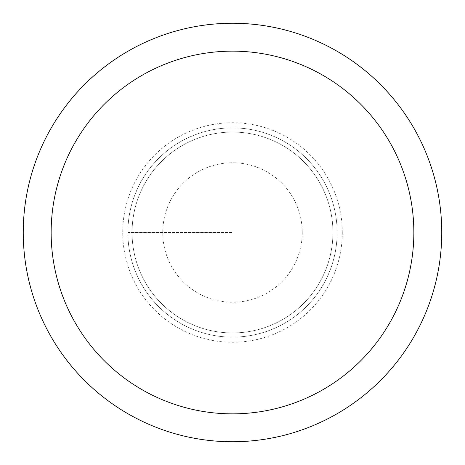 <?xml version="1.0" encoding="UTF-8"?>
<svg xmlns="http://www.w3.org/2000/svg" width="465" height="465" viewBox="0 0 465 465"><rect width="100%" height="100%" fill="white"/><g stroke="black" fill="none" stroke-linecap="round" stroke-linejoin="round"><path stroke-width="0.35" stroke-dasharray="2.33 1.74" d="M441.75 232.5A209.25 209.25 0 0 0 127.875 51.284A209.25 209.25 0 0 0 127.875 413.716A209.25 209.25 0 0 0 441.75 232.5M332.94 232.5A100.44 100.44 0 0 1 182.28 319.484A100.44 100.44 0 0 1 182.28 145.516A100.44 100.44 0 0 1 332.94 232.5A100.44 100.44 0 0 0 232.5 132.06A100.44 100.44 0 0 0 132.06 232.5A100.44 100.44 0 0 0 232.5 332.94A100.44 100.44 0 0 0 332.94 232.5A100.44 100.44 0 0 1 182.28 319.484A100.44 100.44 0 0 1 182.28 145.516A100.44 100.44 0 0 1 332.94 232.5A100.44 100.44 0 0 0 232.5 132.06A100.44 100.44 0 0 0 132.06 232.5A100.44 100.44 0 0 0 232.5 332.94A100.44 100.44 0 0 0 332.94 232.5M337.125 232.5A104.625 104.625 0 0 1 180.188 323.105A104.625 104.625 0 0 1 180.188 141.895A104.625 104.625 0 0 1 337.125 232.5A104.625 104.625 0 0 0 180.188 141.895A104.625 104.625 0 0 0 180.188 323.105A104.625 104.625 0 0 0 337.125 232.5A104.625 104.625 0 0 0 180.188 141.895A104.625 104.625 0 0 0 180.188 323.105A104.625 104.625 0 0 0 337.125 232.5A104.625 104.625 0 0 0 180.188 141.895A104.625 104.625 0 0 0 180.188 323.105A104.625 104.625 0 0 0 337.125 232.5M127.875 232.5L232.5 232.5L127.875 232.5M342.287 232.5A109.787 109.787 0 0 0 177.607 137.425A109.787 109.787 0 0 0 177.607 327.575A109.787 109.787 0 0 0 342.287 232.5M302.25 232.5A69.75 69.75 0 0 1 197.625 292.904A69.75 69.75 0 0 1 197.625 172.096A69.75 69.75 0 0 1 302.25 232.5"/><path stroke-width="0.7" d="M51.15 232.5A181.35 181.35 0 0 0 323.175 389.554A181.35 181.35 0 0 0 323.175 75.446A181.35 181.35 0 0 0 51.15 232.5M23.25 232.5A209.25 209.25 0 0 1 232.5 23.25A209.25 209.25 0 0 1 441.75 232.5A209.25 209.25 0 0 1 232.5 441.75A209.25 209.25 0 0 1 23.25 232.5"/></g></svg>
